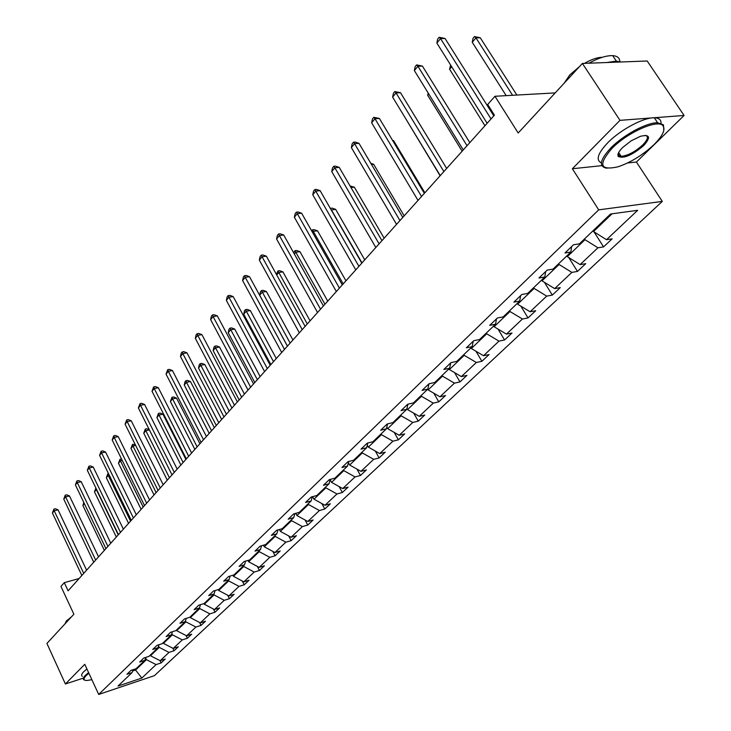 <?xml version="1.0" encoding="UTF-8"?>
<svg xmlns="http://www.w3.org/2000/svg" width="731" height="731" viewBox="0 0 731 731"><rect width="100%" height="100%" fill="white"/><g stroke="black" fill="none" stroke-linecap="round" stroke-linejoin="round"><path stroke-width="1.1" d="M617.942 154.543L619.669 154.077M627.573 162.967L636.409 162.044L684.088 115.461L619.989 120.35L572.364 168.742L598.707 209.852L98.703 694.45L84.759 664.296L65.397 683.978L83.206 678.158M65.397 683.978L46.912 643.435L73.886 614.223L60.956 586.436L64.301 582.653L68.102 590.822L494.421 115.169L487.687 104.478L494.951 96.273L518.188 132.996L582.397 63.451L647.182 60.993L684.088 115.461M619.989 120.35L582.397 63.451M636.409 162.044L662.295 201.4L154.424 675.654L98.703 694.45M593.033 230.786L593.508 231.535L612.011 213.817M593.508 231.535L606.511 239.704L612.13 238.845L603.568 246.895L593.992 231.837M135.107 669.02L135.582 670.035L146.419 659.664L156.096 664.598L141.823 678.057L117.993 686.071L132.083 672.566L126.92 674.284L130.968 670.391L136.14 668.682L144.848 660.331L139.648 662.039L143.806 658.046L149.014 656.337L157.96 647.767L152.724 649.466L156.991 645.363L162.236 643.673L171.419 634.864L166.147 636.555L170.524 632.342L175.805 630.661L185.245 621.615L179.945 623.287L184.44 618.956L189.758 617.293L199.453 608L194.117 609.654L198.741 605.204L204.095 603.55L214.064 593.992L208.691 595.637L213.452 591.059L218.834 589.424L229.086 579.592L223.686 581.218L228.575 576.512L233.993 574.895L244.547 564.78L239.11 566.388L244.145 561.536L249.6 559.937L260.455 549.529L254.982 551.11L260.172 546.121L265.655 544.549L276.848 533.822L271.338 535.384L276.683 530.249L282.203 528.696L293.725 517.649L288.178 519.184L293.688 513.884L299.244 512.358L311.123 500.973L305.549 502.48L311.223 497.025L316.806 495.517L329.06 483.785L323.458 485.265L329.315 479.627L334.926 478.156L347.563 466.049L341.925 467.493L347.974 461.681L353.621 460.238L366.67 447.737L360.995 449.154L367.245 443.15L372.92 441.743L386.388 428.832L380.696 430.212L387.147 424.007L392.849 422.646L406.765 409.305L401.045 410.639L407.715 404.225L413.444 402.909L427.836 389.111L422.089 390.4L428.978 383.775L434.735 382.496L449.629 368.232L443.854 369.475L450.981 362.613L456.765 361.388L472.171 346.622L466.378 347.801L473.77 340.701L479.573 339.531L495.527 324.235L489.706 325.368L497.363 318.003L503.193 316.898L519.723 301.044L513.893 302.113L521.824 294.474L527.672 293.433L544.814 276.994L538.966 277.999L547.199 270.077L553.056 269.099L570.847 252.049L564.981 252.972L573.533 244.748L579.4 243.852L610.522 214.019L637.66 210.309L606.511 239.704M598.707 209.852L662.295 201.4M566.827 255.905L567.293 256.645L585.001 239.686L597.94 247.782L603.568 246.895M597.94 247.782L580.112 264.604L585.732 263.663L577.472 271.429L568.8 257.577M541.57 280.11L542.018 280.841L559.087 264.494L571.861 272.389L577.472 271.429M571.861 272.389L554.665 288.608L560.275 287.603L552.307 295.096L544.44 282.33M517.192 303.475L517.63 304.197L534.105 288.416L546.706 296.119L552.307 295.096M546.706 296.119L530.112 311.762L535.713 310.702L528.02 317.93L520.865 306.152M493.672 326.017L494.092 326.73L510 311.507L522.427 319.018L528.02 317.93M522.427 319.018L506.409 334.122L511.992 333.007L504.564 339.988L498.049 329.105M470.938 347.801L471.358 348.504L486.718 333.793L498.99 341.13L504.564 339.988M498.99 341.13L483.511 355.723L489.076 354.553L481.893 361.306L475.954 351.236M448.971 368.853L449.382 369.548L464.231 355.33L476.338 362.494L481.893 361.306M476.338 362.494L461.38 376.602L466.926 375.378L459.982 381.911L454.554 372.591M427.736 389.212L428.128 389.897L442.493 376.145L454.444 383.154L459.982 381.911M454.444 383.154L439.971 396.796L445.499 395.526L438.774 401.849L433.821 393.214M406.948 408.501L407.56 409.598L421.467 396.284L433.264 403.128L438.774 401.849M433.264 403.128L419.265 416.341L424.757 415.025L418.251 421.147L413.719 413.143M386.79 427.114L387.658 428.658L401.109 415.775L412.759 422.472L418.251 421.147M412.759 422.472L399.208 435.256L404.682 433.903L398.377 439.834L394.228 432.414M367.291 445.161L368.369 447.125L381.408 434.643L392.912 441.195L398.377 439.834M392.912 441.195L379.782 453.585L385.228 452.197L379.124 457.935L375.314 451.054M348.404 462.677L349.683 465.017L362.32 452.918L373.678 459.333L379.124 457.935M373.678 459.333L360.95 471.349L366.377 469.923L360.456 475.488L356.966 469.11M330.12 479.691L331.563 482.369L343.817 470.636L355.038 476.923L360.456 475.488M355.038 476.923L342.693 488.564L348.093 487.12L342.346 492.52L339.147 486.59M312.621 496.651L313.983 499.2L325.871 487.824L336.964 493.973L342.346 492.52M336.964 493.973L324.984 505.276L330.348 503.796L324.774 509.032L321.841 503.54M295.763 513.317L296.932 515.538L308.464 504.491L319.42 510.521L324.774 509.032M319.42 510.521L307.797 521.486L313.133 519.988L307.724 525.068L305.028 519.969M279.37 529.491L280.366 531.391L291.568 520.664L302.396 526.585L307.724 525.068M302.396 526.585L291.112 537.23L296.42 535.704L291.157 540.648L288.69 535.914M263.443 545.18L264.284 546.797L275.158 536.38L285.858 542.183L291.157 540.648M285.858 542.183L274.902 552.526L280.174 550.973L275.066 555.779L272.8 551.393M247.964 560.421L248.65 561.764L259.222 551.64L269.803 557.333L275.066 555.779M269.803 557.333L259.149 567.384L264.394 565.812L259.423 570.482L257.349 566.424M232.897 575.224L233.454 576.32L243.734 566.47L254.187 572.062L259.423 570.482M254.187 572.062L243.825 581.83L249.043 580.25L244.218 584.791L242.308 581.026M218.24 589.606L218.679 590.465L228.675 580.898L239.01 586.381L244.218 584.791M239.01 586.381L228.931 595.884L234.121 594.285L229.424 598.698L227.679 595.217M203.976 603.587L204.296 604.235L214.028 594.924L224.243 600.306L229.424 598.698M224.243 600.306L214.439 609.553L219.602 607.936L215.024 612.231L213.425 609.024M190.014 617.046L190.307 617.631L199.773 608.567L209.879 613.857L215.024 612.231M209.879 613.857L200.34 622.858L205.457 621.231L201.007 625.416L199.545 622.447M176.399 630.095L176.683 630.679L185.902 621.853L195.899 627.043L201.007 625.416M195.899 627.043L186.606 635.815L191.696 634.17L187.364 638.245L186.03 635.513M163.132 642.805L163.415 643.381L172.388 634.791L182.284 639.89L187.364 638.245M182.284 639.89L173.229 648.424L178.291 646.78L174.069 650.745L172.854 648.233M150.211 655.186L150.485 655.762L159.239 647.383L169.016 652.399L174.069 650.745M169.016 652.399L160.199 660.723L165.224 659.06L161.112 662.926L160.007 660.623M156.096 664.598L161.112 662.926M571.596 246.603L570.847 252.049M584.526 238.936L585.001 239.686M567.293 256.645L580.112 264.604M545.646 271.566L544.814 276.994M558.63 263.754L559.087 264.494M542.018 280.841L554.665 288.608M520.627 295.626L519.723 301.044M533.657 287.685L534.105 288.416M517.63 304.197L530.112 311.762M496.495 318.835L495.527 324.235M509.562 310.785L510 311.507M494.092 326.73L506.409 334.122M473.204 341.24L472.171 346.622M486.298 333.08L486.718 333.793M471.358 348.504L483.511 355.723M450.707 362.878L449.629 368.232M463.82 354.626L464.231 355.33M449.382 369.548L461.38 376.602M428.969 383.775L427.836 389.111M442.091 375.451L442.493 376.145M428.128 389.897L439.971 396.796M407.916 404.179L406.765 409.305M421.074 395.599L421.467 396.284M407.56 409.598L419.265 416.341M387.531 423.916L386.388 428.832M400.734 415.089L401.109 415.775M387.658 428.658L399.208 435.256M367.812 443.004L366.67 447.737M381.034 433.967L381.408 434.643M368.369 447.125L379.782 453.585M348.705 461.489L347.563 466.049M361.955 452.261L362.32 452.918M349.683 465.017L360.95 471.349M330.193 479.399L329.06 483.785M343.46 469.978L343.817 470.636M331.563 482.369L342.693 488.564M312.247 496.751L311.123 500.973M325.523 487.175L325.871 487.824M313.983 499.2L324.984 505.276M294.84 513.573L293.725 517.649M308.126 503.851L308.464 504.491M296.932 515.538L307.797 521.486M277.944 529.893L276.848 533.822M291.23 520.033L291.568 520.664M280.366 531.391L291.112 537.23M261.552 545.728L260.455 549.529M274.838 535.75L275.158 536.38M264.284 546.797L274.902 552.526M245.625 561.106L244.547 564.78M258.902 551.019L259.222 551.64M248.65 561.764L259.149 567.384M230.155 576.037L229.086 579.592M243.423 565.858L243.734 566.47M233.454 576.32L243.825 581.83M215.115 590.557L214.064 593.992M228.364 580.286L228.675 580.898M218.679 590.465L228.931 595.884M200.486 604.665L199.453 608M213.726 594.321L214.028 594.924M204.296 604.235L214.439 609.553M186.268 618.389L185.245 621.615M199.472 607.954L199.773 608.567M190.307 617.631L200.34 622.858M172.425 631.739L171.419 634.864M185.455 620.948L185.902 621.853M176.683 630.679L186.606 635.815M158.947 644.733L157.96 647.767M171.822 633.613L172.388 634.791M163.415 643.381L173.229 648.424M145.825 657.379L144.848 660.331M158.545 645.957L159.239 647.383M150.485 655.762L160.199 660.723M133.042 669.706L132.083 672.566M79.103 578.541L64.301 582.653M555.194 92.91L494.951 96.273M145.624 658.001L146.419 659.664M132.603 671.021L135.582 670.035L141.823 678.057M572.364 168.742L601.86 165.654M86.596 570.189L58.078 509.863L54.213 510.795L83.727 573.378M52.413 512.998L53.866 509.123L54.213 510.795L52.413 512.998L81.845 575.48M53.866 509.123L55.41 508.749L58.078 509.863M84.44 503.778L82.914 505.578L104.359 550.361M82.914 505.578L83.791 502.435M88.89 673.233L86.094 675.654C83.069 678.843 83.352 680.451 86.952 680.488L91.878 679.693M84.769 680.15L84.001 679.885C82.685 679.145 83.16 677.619 85.408 675.307L88.588 672.584M62.053 627.034L63.606 625.352M64.968 623.872L66.375 620.939L71.4 616.909M82.347 676.303C81.031 675.545 81.497 674.009 83.745 671.698L86.916 668.966M611.847 148.539C597.967 164.731 600.05 170.816 618.097 166.787C630.926 162.364 642.914 154.954 654.053 144.564C662.487 136.094 665.521 129.908 663.154 125.997C658.75 118.55 627.563 132.174 611.847 148.539M606.876 168.249C598.461 166.659 599.785 159.879 610.86 147.909C623.433 134.979 646.898 122.369 657.635 122.762L663.437 124.818L663.821 130.52M622.62 147.525L631.118 140.864L640.429 136.304C649.96 134.129 651.056 137.209 643.719 145.542C632.297 155.164 623.817 158.81 618.271 156.489C617.174 154.616 618.627 151.628 622.62 147.525M618.252 153.455L618.563 155.328L621.149 156.343C627.81 155.676 635.011 151.874 642.768 144.921C647.776 139.712 648.699 136.514 645.528 135.345M564.899 82.402L568.681 78.308M564.085 83.288L569.687 75.028L579.601 66.484M601.366 162.876C595.637 160.116 597.711 153.464 607.598 142.91C620.126 129.954 643.554 117.353 654.309 117.792C658.96 117.91 661.199 119.729 661.034 123.237M618.91 152.925L618.444 153.017M584.453 63.369C591.534 59.33 597.474 57.31 602.271 57.301M606.867 62.519L616.352 61.102L620.354 62.007M588.903 63.204C598.506 57.968 606.428 55.446 612.688 55.638C617.412 55.976 619.797 58.032 619.842 61.788M98.539 556.858L69.5 495.956L65.598 496.879L95.67 560.065M63.761 499.127L65.233 495.198L65.598 496.879L63.761 499.127L93.732 562.221M65.233 495.198L66.786 494.832L69.5 495.956M110.792 543.188L81.205 481.692L77.285 482.597L107.914 546.395M75.394 484.909L76.892 480.925L77.285 482.597L75.394 484.909L105.931 548.615M76.892 480.925L78.455 480.559L81.205 481.692M118.248 534.864L96.355 489.587L94.473 491.826L116.311 537.029M96.62 489.523L96.017 488.281M94.473 491.826L95.889 488.006M130.557 521.139L108.252 475.433L106.324 477.727L128.565 523.359M109.275 475.196L108.252 475.433L107.804 473.798L108.517 473.633M106.324 477.727L107.804 473.798M123.375 529.153L93.221 467.054L89.273 467.941L120.487 532.369M87.327 470.316L88.853 466.268L89.273 467.941L87.327 470.316L118.449 534.644M88.853 466.268L90.434 465.921L93.221 467.054M143.175 507.049L120.451 460.914L118.477 463.262L141.138 509.333M122.287 460.493L120.451 460.914L119.985 459.278L121.52 458.931M118.477 463.262L119.985 459.278M136.286 514.743L105.556 452.032L101.582 452.9L133.398 517.968M99.58 455.34L101.125 451.237L101.582 452.9L99.58 455.34L131.306 520.298M101.125 451.237L102.715 450.89L105.556 452.032M156.132 492.593L132.978 446.011L130.95 448.423L154.04 494.942M135.664 445.417L132.978 446.011L132.485 444.375L135.217 444.521M130.95 448.423L132.485 444.375M149.553 499.94L118.221 436.608L114.21 437.458L146.657 503.175M112.163 439.961L113.734 435.795L114.21 437.458L112.163 439.961L144.51 505.569M113.734 435.795L115.334 435.457L118.221 436.608M169.437 477.754L145.825 430.714L143.742 433.191L167.28 480.157M149.426 429.947L145.825 430.714L145.305 429.088L146.858 428.759L149.316 429.737M143.742 433.191L145.305 429.088M163.187 484.735L131.224 420.764L127.185 421.595L160.281 487.97M125.083 424.172L126.682 419.941L127.185 421.595L125.083 424.172L158.07 490.437M126.682 419.941L128.3 419.603L131.224 420.764M185.884 459.406L162.931 414.203L159.02 415.016L156.882 417.556L180.886 464.989M183.097 462.513L159.02 415.016L158.472 413.39L160.034 413.07L162.931 414.203M156.882 417.556L158.472 413.39M177.194 469.101L144.583 404.481L140.526 405.294L174.289 472.345M138.36 407.944L139.986 403.649L140.526 405.294L138.36 407.944L172.023 474.876M139.986 403.649L141.613 403.32L144.583 404.481M199.929 443.744L176.509 398.093L172.571 398.888L170.378 401.502L194.857 449.391M197.132 446.851L172.571 398.888L171.986 397.271L173.567 396.96L176.509 398.093M170.378 401.502L171.986 397.271M191.604 453.028L158.325 387.75L154.232 388.545L188.699 456.272M152.011 391.259L153.656 386.9L154.232 388.545L152.011 391.259L186.359 458.876M153.656 386.9L155.292 386.58L158.325 387.75M214.347 427.644L190.462 381.545L186.496 382.313L184.239 384.999L209.221 433.373M211.561 430.76L186.496 382.313L185.884 380.705L187.465 380.403L190.462 381.545M184.239 384.999L184.98 381.783L185.884 380.705M206.425 436.489L172.443 370.553L168.322 371.311L203.51 439.733M166.038 374.108L167.719 369.676L168.322 371.311L166.038 374.108L201.107 442.419M167.719 369.676L169.373 369.374L172.443 370.553M229.187 411.096L204.799 364.541L200.815 365.281L198.494 368.04L223.988 416.898M226.391 414.212L200.815 365.281L200.157 363.682L201.756 363.389L204.799 364.541M198.494 368.04L199.234 364.787L200.157 363.682M221.676 419.466L186.972 352.854L182.823 353.594L218.77 422.719M180.475 356.463L181.242 353.119L182.183 351.967L182.823 353.594L180.475 356.463L216.294 425.479M182.183 351.967L183.846 351.675L186.972 352.854M244.437 394.073L219.538 347.051L215.526 347.764L213.141 350.606L239.174 399.948M241.65 397.189L215.526 347.764L214.841 346.183L216.449 345.891L219.538 347.051M213.141 350.606L213.891 347.316L214.841 346.183M237.383 401.949L201.92 334.643L197.745 335.346L234.468 405.202M195.323 338.307L196.1 334.917L197.068 333.738L197.745 335.346L195.323 338.307L231.919 408.044M197.068 333.738L198.741 333.455L201.92 334.643M260.135 376.566L234.706 329.069L230.667 329.754L228.209 332.678L254.799 382.523M257.339 379.681L229.945 328.173L231.553 327.899L234.706 329.069M228.209 332.678L228.958 329.343L229.945 328.173M253.556 383.903L217.317 315.893L213.114 316.569L250.642 387.156M210.619 319.621L211.396 316.185L212.392 314.97L213.114 316.569L210.619 319.621L248.019 390.08M212.392 314.97L214.073 314.695L217.317 315.893M276.291 358.537L250.304 310.556L246.246 311.214L243.715 314.22L270.881 364.577M273.504 361.653L245.479 309.652L247.105 309.387L250.304 310.556M243.715 314.22L244.474 310.849L245.479 309.652M270.223 365.308L233.171 296.585L228.931 297.225L267.318 368.552M226.363 300.368L227.149 296.896L228.173 295.635L228.931 297.225L226.363 300.368L264.613 371.576M228.173 295.635L229.872 295.379L233.171 296.585M292.93 339.979L266.367 291.505L262.283 292.126L259.679 295.223L287.447 346.092M290.143 343.086L261.479 290.572L263.105 290.326L266.367 291.505M259.679 295.223L260.437 291.815L261.479 290.572M287.411 346.138L249.499 276.683L245.241 277.296L284.496 349.381M242.591 280.53L243.377 277.012L244.437 275.724L245.241 277.296L242.591 280.53L281.709 352.488M244.437 275.724L246.146 275.477L249.499 276.683M310.072 320.854L282.915 271.877L278.803 272.471L276.72 274.947M307.294 323.952L277.944 270.936L279.589 270.698L282.915 271.877M276.4 274.381L277.944 270.936M305.129 326.364L266.34 256.17L262.054 256.745L302.232 329.599M259.322 260.081L260.117 256.526L261.205 255.192L262.054 256.745L259.322 260.081L299.354 332.815M261.205 255.192L262.922 254.964L266.34 256.17M327.735 301.145L299.957 251.665L295.817 252.222L294.328 253.995M324.966 304.233L294.922 250.696L296.576 250.477L299.957 251.665M293.652 252.78L294.922 250.696M323.413 305.96L283.71 235.016L279.388 235.556L320.525 309.186M276.574 238.991L277.369 235.391L278.493 234.011L279.388 235.556L276.574 238.991L317.556 312.502M278.493 234.011L280.22 233.801L283.71 235.016M345.946 280.823L317.528 230.822L313.361 231.343L312.502 232.367M343.186 283.902L312.42 229.836L314.083 229.635L317.528 230.822M311.616 230.795L312.42 229.836M342.291 284.898L301.629 213.187L297.289 213.68L339.412 288.115M294.374 217.235L295.178 213.589L296.338 212.164L297.289 213.68L294.374 217.235L336.342 291.541M296.338 212.164L298.074 211.972L301.629 213.187M364.742 259.852L335.639 209.331L331.271 210.035M361.991 262.922L330.458 208.326L332.13 208.134L335.639 209.331M361.799 263.142L320.123 190.654L315.755 191.102L358.921 266.34M312.758 194.766L313.553 191.074L314.759 189.603L315.755 191.102L312.758 194.766L355.75 269.876M314.759 189.603L316.505 189.43L320.123 190.654M384.14 238.215L354.334 187.154L350.962 187.501M350.103 186.021L354.334 187.154M381.947 240.654L339.23 167.381L334.844 167.774L379.097 243.843M331.737 171.566L332.541 167.819L333.784 166.302L334.844 167.774L331.737 171.566L375.816 247.498M333.784 166.302L335.538 166.147L339.23 167.381M404.17 215.864L373.632 164.265L371.485 164.466M370.818 163.342L373.632 164.265M402.79 217.399L358.985 143.322L354.562 143.669L399.958 220.57M351.355 147.58L352.159 143.788L353.438 142.225L354.562 143.669L351.355 147.58L396.558 224.353M353.438 142.225L355.211 142.088L358.985 143.322M424.866 192.765L393.561 140.626L392.748 140.69M392.51 140.288L393.561 140.626M424.355 193.34L379.398 118.449L374.957 118.733L421.54 196.484M371.64 122.79L372.454 118.943L373.779 117.326L374.957 118.733L371.64 122.79L418.031 200.404M373.779 117.326L379.398 118.449M406.683 120.286L440.108 175.769M446.678 168.432L400.524 92.718L396.065 92.938L443.881 171.557M392.629 97.132L393.442 93.239L394.813 91.567L396.065 92.938L392.629 97.132L440.254 175.604M394.813 91.567L400.524 92.718M428.786 93.988L427.699 95.277L462.138 151.18M427.699 95.277L428.165 92.983M469.805 142.636L422.399 66.073L417.913 66.238L467.036 145.725M414.358 70.578L415.162 66.631L416.588 64.895L417.913 66.238L414.358 70.578L463.271 149.919M416.588 64.895L422.399 66.073M451.685 66.731L449.592 69.226L484.945 125.741M449.592 69.226L450.634 65.041M493.781 115.891L445.051 38.478L440.546 38.569L491.04 118.943M436.864 43.065L437.668 39.072L439.139 37.272L440.546 38.569L436.864 43.065L487.138 123.301M439.139 37.272L445.051 38.478M516.863 95.048L480.276 37.765L475.954 37.857L472.244 42.261L506.19 95.651M512.568 95.295L475.954 37.857L474.501 36.587L480.276 37.765M472.244 42.261L473.021 38.35L474.501 36.587M654.309 117.792L657.635 122.762M621.149 156.343L618.673 152.551M612.688 55.638L616.352 61.102M618.563 155.328L618.271 156.489M663.154 125.997L663.437 124.818"/></g></svg>
